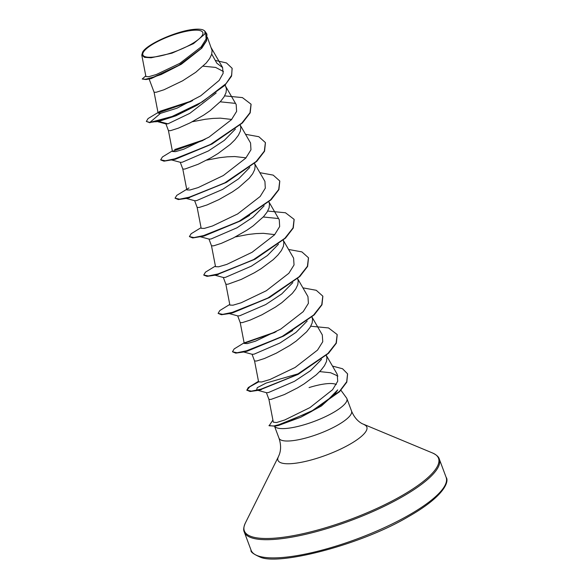 <?xml version="1.0" encoding="UTF-8"?>
<svg xmlns="http://www.w3.org/2000/svg" width="588" height="588" viewBox="0 0 588 588"><rect width="100%" height="100%" fill="white"/><g stroke="black" fill="none" stroke-linecap="round" stroke-linejoin="round"><path stroke-width="0.88" d="M145.515 56.816A31.987 8.151 159.5 0 1 160.281 40.205A31.987 8.151 159.5 0 1 200.199 30.627A31.987 8.151 159.5 0 1 185.441 47.231A31.987 8.151 159.5 0 1 145.515 56.816M309.075 387.588A34.582 8.813 159.5 0 1 334.94 384.015A34.582 8.813 159.5 0 1 336.285 384.53M335.351 393.343L321.423 405.97L300.725 417.245L278.668 425.403L275.618 426.028L269.113 425.785L272.913 420.06M274.589 426.234A38.727 9.871 -20.5 0 0 277.521 428.049A38.727 9.871 -20.5 0 0 320.107 419.046A38.727 9.871 -20.5 0 0 346.905 398.635A38.727 9.871 -20.5 0 0 346.567 398.017L340.761 390.028M321.555 359.393L310.413 370.749L294.434 381.333L268.437 392.556L266.592 392.718L257.978 390.373M326.311 355.402L326.928 357.688L326.502 361.466L324.48 365.677L321.011 370.183L316.285 374.828L304.15 383.868L297.41 387.955L284.379 394.563L270.994 399.399L268.929 399.406L266.408 392.659M207.417 37.411L212.099 50.553L211.665 54.331L209.651 58.543L206.182 63.056L195.731 72.309L182.581 80.821L163.964 89.773L156.158 92.265L154.093 92.25L158.113 113.124M180.957 64.46L151.065 78.645L146.03 79.534L161.068 74.566L181.427 64.18L201.802 48.157L206.682 40.616L206.925 34.192M216.171 92.955L189.858 113.308L167.955 123.818L166.11 123.958L157.261 121.569M225.204 84.981L226.454 88.942L226.02 92.72L224.006 96.939L220.537 101.445L210.078 110.706L203.676 115.13L190.225 122.811L178.318 128.162L170.513 130.661L168.447 130.639L172.468 151.513M192.269 121.76L205.263 119.276L212.996 118.416L220.346 118.151L231.672 119.445M235.428 129.051L224.285 140.4L208.328 150.984L182.309 162.207L180.479 162.347L171.85 160.024M240.183 125.053L240.808 127.339L240.374 131.117L238.361 135.328L234.891 139.834L230.158 144.479L218.03 153.519L211.29 157.606L198.259 164.214L184.867 169.05L182.802 169.057L180.281 162.31M206.623 160.156L219.611 157.672L227.35 156.812L234.7 156.54L246.034 157.834M249.782 167.433L238.647 178.789L222.609 189.409L196.664 200.596L194.826 200.743M254.538 163.442L255.163 165.728L254.729 169.506L252.715 173.717L249.239 178.23L238.787 187.484L232.385 191.916L218.934 199.597L207.02 204.947L199.222 207.439L197.149 207.424L201.177 228.298L204.308 228.401L212.444 226.005L237.655 213.936L260.168 196.488L265.306 188.16L264.923 181.391L254.266 162.994M264.166 205.793L253.038 217.148L237.037 227.762L211.019 238.993L209.174 239.132L200.559 236.81M268.892 201.838L269.51 204.117L269.084 207.895L267.07 212.114L263.593 216.619L253.141 225.88L246.739 230.305L233.282 237.986L221.375 243.336L213.576 245.835L211.504 245.813L215.531 266.687L218.648 266.798L226.814 264.387L252.046 252.303L274.508 234.884L279.66 226.571L279.271 219.787M235.332 236.935L248.32 234.45L256.059 233.59L263.402 233.326L274.743 234.619M278.484 244.226L267.349 255.574L251.392 266.151L225.373 277.382L223.536 277.521M283.247 240.227L283.864 242.513L283.438 246.291L281.424 250.503L277.948 255.008L273.222 259.653L261.094 268.694L254.354 272.781L241.315 279.388L227.931 284.224L225.865 284.232L223.344 277.485M292.846 282.615L281.703 293.963L265.71 304.569L239.728 315.771L237.89 315.91M297.601 278.616L298.219 280.902L297.793 284.68L295.779 288.892L292.302 293.405L281.85 302.658L275.449 307.09L261.991 314.771L250.084 320.122L242.285 322.614L240.213 322.599L244.24 343.466M307.201 321.004L296.058 332.36L280.035 342.973L254.082 354.167L252.237 354.307L243.623 351.984M311.956 317.013L312.573 319.291L312.147 323.069L310.133 327.288L306.657 331.794L296.205 341.055L289.796 345.479L276.345 353.16L264.438 358.511L256.64 361.01L254.567 360.988L258.595 381.847M145.949 76.528L148.749 76.705L156.312 74.514L179.81 63.357L201.125 46.937L206.094 39.058L205.719 32.597L205.021 31.333L204.83 34.023L193.496 43.622L171.939 53.17L151.101 57.786L144.508 57.352L141.796 55.066L142.59 52.229C146.39 44.453 176.209 31.127 193.364 29.422A34.361 8.754 159.5 0 1 203.095 29.951A34.361 8.754 159.5 0 1 204.83 34.023M203.404 30.076L205.014 31.34M155.864 121.87L174.709 115.821L197.362 105.098L175.937 115.807L159.818 121.054L149.837 122.458L160.48 113.366L176.959 108.199L200.677 95.844L219.184 80.394L223.153 73.279L222.551 67.502L216.847 63.217L211.739 54.096M223.447 71.516L215.627 67.422L203.117 66.179M197.362 105.098L224.748 85.451L231.525 76.183L232.157 68.428M145.78 75.859L142.215 79.027L146.03 79.534M192.666 100.592L160.281 111.161L148.073 118.563L146.338 121.429L149.837 122.458L172.049 116.49L202.39 101.82L226.079 83.584L231.687 75.191L232.098 68.267L226.461 62.931L215.281 60.424M181.67 63.636L181.258 63.732M142.215 79.027L145.603 79.27L153.968 76.94L178.928 65.268L200.993 48.598L206.432 40.631L206.873 34.03L204.911 31.179M273.361 422.155L276.5 422.551L284.739 419.972L309.979 407.58L332.565 389.726L337.71 381.237L337.203 374.299M258.632 381.84L261.689 381.98L269.914 379.539L295.11 367.471L317.535 350.081L322.753 341.738L322.305 334.969M244.277 343.458L247.335 343.59L255.508 341.172L280.748 329.082L303.217 311.647L308.406 303.32L307.95 296.58L297.33 278.168M229.908 305.076L232.995 305.194L241.176 302.769L266.342 290.729L288.848 273.28L294.037 264.953L293.603 258.183M186.837 189.902L189.939 190.012L198.112 187.601L223.337 175.525L245.799 158.106L250.958 149.786L250.561 143.002L239.911 124.605M205.043 139.385L174.643 149.55M172.497 151.506L175.555 151.631L183.735 149.212L208.96 137.144L231.459 119.687L236.611 111.397L236.192 104.62M160.281 111.161L158.143 113.117L160.48 113.366M220.199 101.812L235.296 103.363M211.9 144.075L175.268 159.289L164.001 161.171L160.767 159.973M173.761 159.561L171.498 159.76M226.248 182.464L188.116 197.95M249.599 215.37L240.396 220.97L203.977 236.075L192.702 237.956L189.402 236.604L191.137 233.737L201.059 227.659M263.262 216.987L278.344 218.53M254.957 259.249L216.825 274.736M308.509 257.904L307.627 266.401L299.829 276.529L269.561 297.506L232.679 312.853L229.129 313.625L221.411 314.734L218.111 313.382L219.839 310.523L229.761 304.444M292.662 330.544L283.666 336.027M322.863 296.293L321.981 304.797L314.183 314.925L283.46 336.145L247.034 351.249L243.263 351.72M298.02 374.424L259.881 389.91M257.618 390.109L256.559 389.998L257.301 387.639L266.195 383.031L298.8 373.615M319.688 371.601L330.684 372.755L337.924 376.041M335.358 393.357L337.703 389.888L326.891 401.001L311.375 411.549L300.725 417.245M149.955 122.774L146.338 121.429M158.157 112.94L191.1 101.445M251.091 104.333L250.209 112.837L242.41 122.966L212.143 143.942L171.711 160.061M172.519 151.322L203.095 140.444M265.445 142.73L264.563 151.226L256.765 161.355L226.498 182.331L186.065 198.45L178.355 199.56L175.048 198.207L176.782 195.348L189.005 187.939M279.8 181.119L278.918 189.623L271.119 199.751L240.852 220.721L200.42 236.839M294.154 219.508L293.272 228.012L285.474 238.14L255.207 259.117L214.774 275.235L207.057 276.345L203.83 275.147M269.561 297.506L229.129 313.625M283.916 335.895L243.483 352.014L235.766 353.131L232.466 351.778L234.193 348.912L244.116 342.833M244.285 343.282L274.89 332.396M337.218 334.682L336.336 343.186L328.538 353.315L298.27 374.291L257.838 390.41L250.12 391.52L246.82 390.167L248.261 387.573L258.485 381.289M246.894 390.322L249.709 386.853L258.632 381.855M347.604 373.968L346.788 382.163L339.474 391.792L311.794 411.313L275.618 426.028M167.955 123.818L158.334 121.348M158.591 112.352L192.291 100.798M224.638 95.881L242.41 97.601L251.032 104.172L249.988 112.72L241.822 123.105L210.489 144.435L176.451 158.473L165.279 160.789L160.693 159.818L162.428 156.959L172.35 150.881M245.527 134.292L258.845 136.725L265.386 142.568L264.343 151.109L256.17 161.494L224.844 182.824L190.806 196.87L179.634 199.185L175.048 198.207M259.881 172.681L273.2 175.121L279.741 180.957L278.697 189.505L270.524 199.883L239.198 221.213L205.161 235.259L193.989 237.574L189.402 236.604M267.694 211.055L285.474 212.768L294.096 219.346L293.052 227.894L284.879 238.28L253.553 259.602L219.515 273.648L208.343 275.963L203.757 274.993L205.484 272.134L215.406 266.055M288.583 249.466L301.909 251.899L308.45 257.742L307.406 266.283L299.233 276.669L267.907 297.998L233.87 312.044L222.698 314.359L218.111 313.382M302.938 287.855L316.263 290.296L322.805 296.131L321.761 304.68L313.588 315.058L282.262 336.387L248.224 350.433L237.052 352.749L232.466 351.778M244.704 342.708L276.132 331.72M310.758 326.23L328.538 327.942L337.159 334.521L336.115 343.069L327.942 353.454L296.617 374.776L262.579 388.822L251.407 391.138L246.82 390.167M332.485 366.081L342.547 368.75L347.545 373.806L346.714 381.744L339.57 391.255L312.375 410.608L283.093 423.588L273.427 426.094L268.995 425.469M259.617 556.395A104.105 26.534 159.5 0 1 251.091 550.236C250.29 551.794 253.435 554.139 260.528 557.262C279.594 565.502 361.054 544.841 408.19 516.786C445.52 495.655 449.21 480.859 446.123 477.316A104.105 26.534 159.5 0 1 374.078 532.184A104.105 26.534 159.5 0 1 259.617 556.395M346.905 398.635L351.543 411.049C353.998 416.929 357.504 421.126 362.076 423.639L432.643 453.032C436.605 454.928 438.824 456.957 439.317 459.11A104.105 26.534 159.5 0 1 367.272 513.978A104.105 26.534 159.5 0 1 252.811 538.189A104.105 26.534 159.5 0 1 244.285 532.03L251.091 550.236M432.643 453.032A103.65 26.416 159.5 0 1 379.084 507.422A103.65 26.416 159.5 0 1 252.825 537.006A103.65 26.416 159.5 0 1 245.336 523.07C243.586 527.091 243.241 530.082 244.285 532.03M364.141 424.646A47.437 12.091 159.5 0 1 339.629 449.541A47.437 12.091 159.5 0 1 281.836 463.079A47.437 12.091 159.5 0 1 278.411 456.7L245.336 523.07M351.543 411.049A38.727 9.871 159.5 0 1 324.745 431.46A38.727 9.871 159.5 0 1 282.166 440.463A38.727 9.871 159.5 0 1 278.991 438.17C280.998 444.219 281.101 449.688 279.307 454.583L278.411 456.7M274.412 425.925L278.991 438.17M149.131 79.005L154.1 92.272M165.926 123.921L168.455 130.668M194.635 200.699L197.156 207.446M208.99 239.096L211.511 245.843M237.699 315.874L240.22 322.621M252.054 354.27L254.575 361.017M145.912 76.536L141.774 55.074M273.317 422.169L268.922 399.384M337.233 374.277L326.039 354.954M322.334 334.947L311.684 316.557M229.886 305.076L225.858 284.21M293.625 258.169L282.975 239.779M279.278 219.78L268.62 201.383M186.822 189.909L182.802 169.035M236.214 104.605L225.557 86.208M222.595 67.473L211.21 47.819M211.695 144.185L212.143 143.942M226.049 182.581L226.498 182.331M189.623 197.678L186.065 198.45M240.396 220.97L240.852 220.721M254.751 259.359L255.207 259.117M218.324 274.464L214.774 275.235M247.034 351.249L243.483 352.014M297.815 374.534L298.27 374.291M261.388 389.638L257.838 390.41M311.375 411.549L311.794 411.313M186.205 198.421L194.826 200.751M214.914 275.199L223.528 277.536M229.269 313.595L237.89 315.932M256.559 389.998L257.272 390.189M439.317 459.11L446.123 477.316"/></g></svg>

